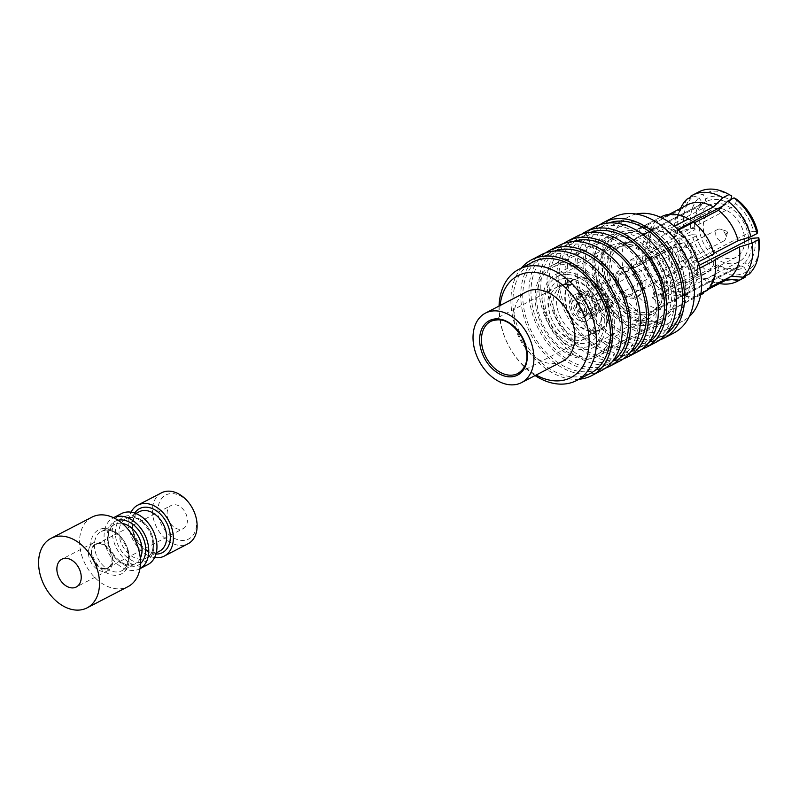 <?xml version="1.0" encoding="UTF-8"?>
<svg xmlns="http://www.w3.org/2000/svg" width="799" height="799" viewBox="0 0 799 799"><rect width="100%" height="100%" fill="white"/><g stroke="black" fill="none" stroke-linecap="round" stroke-linejoin="round"><path stroke-width="0.6" stroke-dasharray="4 3" d="M500.094 305.528A57.418 40.579 -117.4 0 0 507.195 342.781A57.418 40.579 -117.4 0 0 509.772 347.765A57.418 40.579 -117.4 0 0 536.129 375.031M562.486 361.368A39.151 27.665 62.6 0 1 519.899 339.355A39.151 27.665 62.6 0 1 526.441 291.865M579.045 379.245A65.248 46.112 62.6 0 1 520.738 338.916A65.248 46.112 62.6 0 1 521.387 268.025M590.511 373.303A62.642 44.265 62.6 0 1 588.583 374.222A62.642 44.265 62.6 0 1 521.697 336.719A62.642 44.265 62.6 0 1 532.843 262.082M499.045 306.067A62.642 44.265 -117.4 0 0 507.085 342.551A62.642 44.265 -117.4 0 0 509.902 347.984A62.642 44.265 -117.4 0 0 535.09 375.58M601.547 370.516A65.248 46.112 62.6 0 1 599.54 371.475A65.248 46.112 62.6 0 1 529.867 332.414A65.248 46.112 62.6 0 1 541.482 254.661M598.411 369.118A62.642 44.265 62.6 0 1 531.535 331.615A62.642 44.265 62.6 0 1 542.681 256.978A62.642 44.265 62.6 0 1 610.816 292.214A62.642 44.265 62.6 0 1 600.349 368.199A62.642 44.265 62.6 0 1 598.411 369.118M612.314 361.647A62.642 44.265 62.6 0 1 608.538 363.954A62.642 44.265 62.6 0 1 606.611 364.873A62.642 44.265 62.6 0 1 539.725 327.37A62.642 44.265 62.6 0 1 550.881 252.734A62.642 44.265 62.6 0 1 554.935 250.976M605.492 368.099A65.248 46.112 62.6 0 1 538.776 329.568A65.248 46.112 62.6 0 1 545.727 252.834M619.585 361.168A65.248 46.112 62.6 0 1 617.567 362.127A65.248 46.112 62.6 0 1 547.894 323.066A65.248 46.112 62.6 0 1 559.51 245.313M616.448 359.77A62.642 44.265 62.6 0 1 549.562 322.267A62.642 44.265 62.6 0 1 560.718 247.63A62.642 44.265 62.6 0 1 628.843 282.866A62.642 44.265 62.6 0 1 618.376 358.851A62.642 44.265 62.6 0 1 616.448 359.77M630.351 352.289A62.642 44.265 62.6 0 1 626.576 354.596A62.642 44.265 62.6 0 1 624.648 355.515A62.642 44.265 62.6 0 1 557.762 318.022A62.642 44.265 62.6 0 1 568.908 243.385A62.642 44.265 62.6 0 1 572.973 241.628M623.53 358.751A65.248 46.112 62.6 0 1 556.813 320.219A65.248 46.112 62.6 0 1 563.764 243.485M637.612 351.82A65.248 46.112 62.6 0 1 635.605 352.778A65.248 46.112 62.6 0 1 565.932 313.707A65.248 46.112 62.6 0 1 577.547 235.965M634.486 350.421A62.642 44.265 62.6 0 1 567.6 312.918A62.642 44.265 62.6 0 1 578.746 238.282A62.642 44.265 62.6 0 1 646.88 273.518A62.642 44.265 62.6 0 1 636.413 349.503A62.642 44.265 62.6 0 1 634.486 350.421M648.379 342.941A62.642 44.265 62.6 0 1 644.613 345.248A62.642 44.265 62.6 0 1 642.676 346.167A62.642 44.265 62.6 0 1 575.789 308.664A62.642 44.265 62.6 0 1 586.945 234.037A62.642 44.265 62.6 0 1 591 232.279M641.557 349.403A65.248 46.112 62.6 0 1 574.841 310.871A65.248 46.112 62.6 0 1 581.792 234.137M655.649 342.471A65.248 46.112 62.6 0 1 653.632 343.42A65.248 46.112 62.6 0 1 583.969 304.359A65.248 46.112 62.6 0 1 595.575 226.616M652.513 341.073A62.642 44.265 62.6 0 1 585.627 303.57A62.642 44.265 62.6 0 1 596.783 228.933A62.642 44.265 62.6 0 1 664.908 264.169A62.642 44.265 62.6 0 1 654.441 340.154A62.642 44.265 62.6 0 1 652.513 341.073M666.416 333.592A62.642 44.265 62.6 0 1 662.641 335.9A62.642 44.265 62.6 0 1 660.713 336.818A62.642 44.265 62.6 0 1 593.827 299.315A62.642 44.265 62.6 0 1 604.973 224.679A62.642 44.265 62.6 0 1 609.038 222.931M659.594 340.054A65.248 46.112 62.6 0 1 592.878 301.513A65.248 46.112 62.6 0 1 599.829 224.779M620.384 226.317A54.152 38.272 -117.4 0 0 608.488 290.437A54.152 38.272 -117.4 0 0 610.925 295.141A54.152 38.272 -117.4 0 0 669.133 322.976A54.152 38.272 -117.4 0 0 678.011 258.347A54.152 38.272 -117.4 0 0 620.384 226.317M613.612 217.268A65.248 46.112 -117.4 0 0 601.997 295.011A65.248 46.112 -117.4 0 0 671.669 334.072A65.248 46.112 -117.4 0 0 673.677 333.113M558.901 286.092A29.363 20.754 -117.4 0 0 558.002 286.521A29.363 20.754 -117.4 0 0 552.459 320.858A29.363 20.754 -117.4 0 0 553.777 323.405A29.363 20.754 -117.4 0 0 585.028 338.656A29.363 20.754 -117.4 0 0 590.251 303.67A29.363 20.754 -117.4 0 0 558.901 286.092M619.355 232.729A48.939 34.587 -117.4 0 0 617.837 233.448A48.939 34.587 -117.4 0 0 608.598 290.666A48.939 34.587 -117.4 0 0 610.806 294.911A48.939 34.587 -117.4 0 0 662.89 320.339A48.939 34.587 -117.4 0 0 672.119 263.091A48.939 34.587 -117.4 0 0 619.355 232.729M606.541 297.088A48.939 34.587 -117.4 0 0 552.269 267.445A48.939 34.587 -117.4 0 0 544.089 326.811A48.939 34.587 -117.4 0 0 597.322 354.337A48.939 34.587 -117.4 0 0 606.541 297.088M559.939 279.68A34.587 24.439 -117.4 0 0 552.349 320.629A34.587 24.439 -117.4 0 0 553.897 323.625A34.587 24.439 -117.4 0 0 591.07 341.403A34.587 24.439 -117.4 0 0 596.743 300.134A34.587 24.439 -117.4 0 0 559.939 279.68M651.455 332.374A58.727 41.498 62.6 0 1 599.01 285.593A58.727 41.498 62.6 0 1 613.332 224.759A58.727 41.498 62.6 0 1 677.212 257.787A58.727 41.498 62.6 0 1 667.395 329.028A58.727 41.498 62.6 0 1 651.455 332.374M636.174 214.052A58.727 41.498 -117.4 0 0 628.913 216.689A58.727 41.498 -117.4 0 0 611.615 266.786A58.727 41.498 -117.4 0 0 667.035 324.304A58.727 41.498 -117.4 0 0 682.975 320.948A58.727 41.498 -117.4 0 0 689.307 316.534M567.03 272.05A41.109 29.054 62.6 0 1 603.744 304.799A41.109 29.054 62.6 0 1 593.717 347.385A41.109 29.054 62.6 0 1 549.003 324.264A41.109 29.054 62.6 0 1 555.874 274.397A41.109 29.054 62.6 0 1 567.03 272.05M613.213 312.649A50.896 35.965 62.6 0 1 598.221 356.074A50.896 35.965 62.6 0 1 542.861 327.45A50.896 35.965 62.6 0 1 551.37 265.707A50.896 35.965 62.6 0 1 613.213 312.649M689.108 219.575A42.277 29.883 -117.4 0 0 663.12 217.468A42.277 29.883 -117.4 0 0 661.642 218.317L659.954 217.578L642.416 226.676L646.311 232.689L705.327 202.087L705.547 199.051A39.151 27.665 -117.4 0 1 730.646 200.199L728.448 203.156A36.534 25.818 -117.4 0 0 706.336 201.528A36.534 25.818 -117.4 0 0 705.327 202.087M661.552 216.659A43.715 30.891 -117.4 0 0 659.954 217.578M661.642 218.317L685.981 205.693A42.277 29.883 62.6 0 1 687.46 204.844M680.568 208.359A48.549 34.307 -117.4 0 0 677.772 233.398L674.476 237.782A42.277 29.883 62.6 0 1 676.973 216.369A42.277 29.883 62.6 0 1 682.266 208.639L657.917 221.253L656.239 220.524L638.701 229.613L642.596 235.635L701.612 205.033L701.832 201.997A39.151 27.665 -117.4 0 0 694.721 228.624L695.06 229.563A36.534 25.818 -117.4 0 1 701.612 205.033M686.9 199.221L682.266 208.639M684.004 230.172L690.765 228.444A44.364 31.351 -117.4 0 1 698.995 197.623L693.123 195.995A48.549 34.307 -117.4 0 0 684.004 230.172L677.772 233.398M693.123 195.995L689.946 197.643M690.765 228.444L694.721 228.624M698.995 197.623L701.832 201.997M685.981 205.693L690.616 196.274L696.848 193.048L702.721 194.676L705.547 199.051M642.416 226.676A43.715 30.891 -117.4 0 0 638.701 229.613M646.311 232.689A36.534 25.818 -117.4 0 0 642.596 235.635M713.807 253.303L713.767 253.323A42.277 29.883 -117.4 0 0 710.021 243.106M708.124 239.43A42.277 29.883 -117.4 0 0 694.081 222.911L693.492 222.232M713.767 253.323L713.956 253.842M698.845 191.89A48.549 34.307 -117.4 0 0 696.848 193.048M730.975 195.565A44.364 31.351 -117.4 0 0 702.721 194.676M730.825 199.53L730.646 200.199M749.991 232.08L753.607 231.32A39.151 27.665 -117.4 0 0 735.629 203.545L733.422 206.492A36.534 25.818 -117.4 0 1 749.991 232.08L690.975 262.681L696.408 262.931L697.976 262.122M678.461 230.022L675.944 231.32L674.406 237.093L733.422 206.492M736.748 199.351L735.629 203.545M674.356 226.227L670.97 227.985L669.432 233.747L677.832 229.393M722.636 206.162L728.448 203.156M675.944 231.32A43.715 30.891 -117.4 0 0 670.97 227.985M674.406 237.093A36.534 25.818 -117.4 0 0 669.432 233.747M709.662 287.5L707.245 288.749A42.277 29.883 -117.4 0 0 715.025 259.605M707.245 288.749L707.125 290.427M757.562 231.51L753.607 231.32M700.883 293.662L689.577 299.515L685.682 293.503L744.698 262.901L747.754 264.239A39.151 27.665 -117.4 0 0 754.865 237.613M744.698 262.901A36.534 25.818 -117.4 0 0 751.25 238.372M699.684 268.174L697.667 269.223L692.234 268.973L698.985 265.468M697.667 269.223A43.715 30.891 -117.4 0 0 696.408 262.931M692.234 268.973A36.534 25.818 -117.4 0 0 690.975 262.681M726.391 279.92A42.277 29.883 62.6 0 1 710.92 281.847A42.277 29.883 62.6 0 1 700.393 277.812L676.054 290.437A42.277 29.883 -117.4 0 0 702.041 292.544A42.277 29.883 -117.4 0 0 703.519 291.695L708.244 289.248M676.054 290.437L674.845 292.054A43.715 30.891 -117.4 0 0 701.802 294.282M749.252 273.987L750.591 268.614A44.364 31.351 -117.4 0 0 759.05 249.707M750.591 268.614L747.754 264.239M717.862 264.779L718.94 266.037A39.151 27.665 -117.4 0 0 744.039 267.186L740.983 265.847A36.534 25.818 -117.4 0 1 739.974 266.407A36.534 25.818 -117.4 0 1 717.862 264.779L658.845 295.38L657.307 301.153L674.845 292.054M700.683 294.781L685.862 302.461L681.966 296.439L740.983 265.847M745.527 276.923L746.865 271.56L744.039 267.186M685.862 302.461A43.715 30.891 -117.4 0 0 689.577 299.515M681.966 296.439A36.534 25.818 -117.4 0 0 685.682 293.503M671.08 287.091L695.42 274.476A42.277 29.883 62.6 0 1 675.734 244.065L651.395 256.689A42.277 29.883 -117.4 0 0 671.08 287.091L669.872 288.719L652.324 297.807L653.872 292.044L712.888 261.443L713.966 262.691A39.151 27.665 -117.4 0 1 701.142 247.54A39.151 27.665 -117.4 0 1 699.385 244.134A39.151 27.665 -117.4 0 1 695.979 234.906L696.319 235.855A36.534 25.818 -117.4 0 0 699.435 244.254A36.534 25.818 -117.4 0 0 701.083 247.42A36.534 25.818 -117.4 0 0 712.888 261.443M651.395 256.689L649.407 257.108A43.715 30.891 -117.4 0 0 669.872 288.719M746.865 271.56A44.364 31.351 -117.4 0 1 717.822 270.222L713.317 275.445L707.085 278.681A48.549 34.307 -117.4 0 0 719.549 283.525M707.085 278.681L700.393 277.812M713.317 275.445A48.549 34.307 -117.4 0 0 743.529 278.082M717.822 270.222L718.94 266.037M695.42 274.476L702.111 275.335L708.343 272.109L712.848 266.886L713.966 262.691M652.324 297.807A43.715 30.891 -117.4 0 0 657.307 301.153M653.872 292.044A36.534 25.818 -117.4 0 0 658.845 295.38M622.94 267.305A43.715 30.891 -117.4 0 0 676.064 307.625A43.715 30.891 -117.4 0 0 683.365 254.601A43.715 30.891 -117.4 0 0 635.814 230.002A43.715 30.891 -117.4 0 0 634.216 230.921A43.715 30.891 -117.4 0 0 622.94 267.305M656.239 220.524A43.715 30.891 -117.4 0 0 648.149 250.826L630.601 259.915A43.715 30.891 -117.4 0 0 631.859 266.197L637.302 266.447L696.319 235.855M649.407 257.108L631.859 266.197M674.476 237.782L650.136 250.407A42.277 29.883 -117.4 0 1 657.917 221.253M695.979 234.906L692.024 234.726A44.364 31.351 -117.4 0 0 712.848 266.886M628.104 311.32A36.534 25.818 -117.4 0 0 650.216 312.938A36.534 25.818 -117.4 0 0 657.118 270.222A36.534 25.818 -117.4 0 0 655.47 267.046A36.534 25.818 -117.4 0 0 626.496 245.982A36.534 25.818 -117.4 0 0 616.578 248.07A36.534 25.818 -117.4 0 0 605.672 278.471A36.534 25.818 -117.4 0 0 628.104 311.32M630.601 259.915L636.044 260.164L695.06 229.563M636.044 260.164A36.534 25.818 -117.4 0 0 637.302 266.447M648.149 250.826L650.136 250.407M692.024 234.726L685.252 236.454A48.549 34.307 -117.4 0 0 708.343 272.109M685.252 236.454L679.03 239.68A48.549 34.307 -117.4 0 0 702.111 275.335M679.03 239.68L675.734 244.065M670.591 282.906A50.896 35.965 62.6 0 1 655.599 326.322A50.896 35.965 62.6 0 1 641.777 329.228A50.896 35.965 62.6 0 1 596.324 288.679A50.896 35.965 62.6 0 1 608.748 235.965A50.896 35.965 62.6 0 1 670.591 282.906M622.771 243.156A41.109 29.054 62.6 0 1 655.36 266.856A41.109 29.054 62.6 0 1 657.217 270.422A41.109 29.054 62.6 0 1 649.447 318.481A41.109 29.054 62.6 0 1 638.291 320.828A41.109 29.054 62.6 0 1 601.577 288.079A41.109 29.054 62.6 0 1 611.605 245.503A41.109 29.054 62.6 0 1 622.771 243.156M649.237 321.278A46.981 33.198 -117.4 0 0 661.991 318.601A46.981 33.198 -117.4 0 0 669.842 261.613A46.981 33.198 -117.4 0 0 618.746 235.186A46.981 33.198 -117.4 0 0 607.28 283.855A46.981 33.198 -117.4 0 0 649.237 321.278M641.038 325.533A46.981 33.198 -117.4 0 0 653.792 322.846A46.981 33.198 -117.4 0 0 661.642 265.857A46.981 33.198 -117.4 0 0 610.546 239.44A46.981 33.198 -117.4 0 0 599.08 288.099A46.981 33.198 -117.4 0 0 641.038 325.533M748.563 237.473A31.97 22.592 -117.4 0 0 709.262 205.163A31.97 22.592 -117.4 0 0 699.844 232.439A31.97 22.592 -117.4 0 0 738.695 261.922A31.97 22.592 -117.4 0 0 748.773 239.65M645.742 260.484A31.97 22.592 -117.4 0 0 684.593 289.977A31.97 22.592 -117.4 0 0 689.937 251.196A31.97 22.592 -117.4 0 0 655.16 233.208A31.97 22.592 -117.4 0 0 645.742 260.484M703.879 232.619A26.617 18.816 -117.4 0 0 736.229 257.178A26.617 18.816 -117.4 0 0 740.673 224.879A26.617 18.816 -117.4 0 0 711.719 209.907A26.617 18.816 -117.4 0 0 703.879 232.619M609.997 277.353A35.885 25.358 -117.4 0 0 653.602 310.451A35.885 25.358 -117.4 0 0 659.604 266.916A35.885 25.358 -117.4 0 0 620.573 246.731A35.885 25.358 -117.4 0 0 609.997 277.353M642.786 260.354A35.885 25.358 -117.4 0 0 686.391 293.453A35.885 25.358 -117.4 0 0 692.393 249.917A35.885 25.358 -117.4 0 0 653.352 229.732A35.885 25.358 -117.4 0 0 642.786 260.354M567.52 274.516A38.492 27.206 62.6 0 1 601.907 305.188A38.492 27.206 62.6 0 1 592.508 345.068A38.492 27.206 62.6 0 1 550.641 323.415A38.492 27.206 62.6 0 1 557.073 276.714A38.492 27.206 62.6 0 1 567.52 274.516M629.822 242.217A38.492 27.206 62.6 0 1 664.199 272.888A38.492 27.206 62.6 0 1 654.81 312.769A38.492 27.206 62.6 0 1 612.933 291.116A38.492 27.206 62.6 0 1 619.365 244.414A38.492 27.206 62.6 0 1 629.822 242.217M569.497 284.384A28.055 19.825 62.6 0 1 594.556 306.736A28.055 19.825 62.6 0 1 587.704 335.8A28.055 19.825 62.6 0 1 557.193 320.019A28.055 19.825 62.6 0 1 561.877 285.982A28.055 19.825 62.6 0 1 569.497 284.384M589.183 314.996A11.096 7.84 62.6 0 1 579.275 306.157A11.096 7.84 62.6 0 1 581.982 294.671A11.096 7.84 62.6 0 1 594.047 300.913A11.096 7.84 62.6 0 1 592.189 314.367A11.096 7.84 62.6 0 1 589.183 314.996M679.35 268.244A11.096 7.84 -117.4 0 0 682.356 267.615A11.096 7.84 -117.4 0 0 685.063 256.119A11.096 7.84 -117.4 0 0 675.155 247.291A11.096 7.84 -117.4 0 0 672.149 247.92A11.096 7.84 -117.4 0 0 669.442 259.405A11.096 7.84 -117.4 0 0 679.35 268.244M657.158 256.849A26.617 18.816 -117.4 0 0 689.507 281.398A26.617 18.816 -117.4 0 0 693.951 249.108A26.617 18.816 -117.4 0 0 664.998 234.137A26.617 18.816 -117.4 0 0 657.158 256.849M581.792 278.012A28.055 19.825 62.6 0 1 606.85 300.364A28.055 19.825 62.6 0 1 599.999 329.428A28.055 19.825 62.6 0 1 569.487 313.647A28.055 19.825 62.6 0 1 574.171 279.61A28.055 19.825 62.6 0 1 581.792 278.012M579.804 294.671A12.394 8.759 62.6 0 1 581.382 293.513A12.394 8.759 62.6 0 1 593.417 298.157A12.394 8.759 62.6 0 1 592.798 315.525A12.394 8.759 62.6 0 1 579.994 309.742A12.394 8.759 62.6 0 1 579.804 294.671M634.486 276.863A12.394 8.759 62.6 0 1 633.857 294.232A12.394 8.759 62.6 0 1 620.374 287.26A12.394 8.759 62.6 0 1 622.451 272.219A12.394 8.759 62.6 0 1 634.486 276.863M604.204 309.263L602.636 310.162C602.846 309.443 605.412 308.174 610.346 306.357L612.843 302.611C610.486 301.892 607.61 304.109 604.204 309.263M577.867 310.591A5.223 3.685 -117.4 0 0 582.93 312.549A5.223 3.685 -117.4 0 0 583.809 306.217A5.223 3.685 -117.4 0 0 578.126 303.28A5.223 3.685 -117.4 0 0 577.867 310.591M601.228 295.89L599.989 303.56L599.42 303.99L597.292 303.031L595.894 301.243A6.522 1.019 143.5 0 0 600.818 298.696L607.42 299.835L607.6 295.41L606.141 293.343L601.228 295.89A6.522 1.019 143.5 0 1 606.141 293.343M684.503 252.714A5.223 3.685 62.6 0 1 684.244 260.025A5.223 3.685 62.6 0 1 679.18 258.067A5.223 3.685 62.6 0 1 679.44 250.756A5.223 3.685 62.6 0 1 684.503 252.714M600.818 298.696L595.894 301.243M572.104 296.519A14.352 10.147 62.6 0 1 573.922 295.171A14.352 10.147 62.6 0 1 589.532 303.25A14.352 10.147 62.6 0 1 587.135 320.659A14.352 10.147 62.6 0 1 572.314 313.967A14.352 10.147 62.6 0 1 572.104 296.519M636.613 274.726A16.569 11.715 62.6 0 1 635.784 297.937A16.569 11.715 62.6 0 1 617.757 288.619A16.569 11.715 62.6 0 1 620.523 268.514A16.569 11.715 62.6 0 1 636.613 274.726M638.251 273.877A16.569 11.715 62.6 0 1 640.938 293.712A16.569 11.715 62.6 0 1 637.422 297.088A16.569 11.715 62.6 0 1 621.332 290.876A16.569 11.715 62.6 0 1 622.161 267.665A16.569 11.715 62.6 0 1 626.955 266.736A16.569 11.715 62.6 0 1 638.251 273.877M630.021 285.333A12.394 8.759 -117.4 0 0 642.056 289.977A12.394 8.759 -117.4 0 0 644.693 287.45A12.394 8.759 -117.4 0 0 644.124 274.946A12.394 8.759 -117.4 0 0 634.226 267.275A12.394 8.759 -117.4 0 0 630.641 267.965A12.394 8.759 -117.4 0 0 630.021 285.333M725.772 232.938A1.308 0.919 -117.4 0 0 727.4 232.968A1.308 0.919 -117.4 0 0 725.482 231.54A1.308 0.919 -117.4 0 0 725.772 232.938M717.422 238.561A6.522 4.614 -117.4 0 0 723.754 241.008A6.522 4.614 -117.4 0 0 725.572 238.721A6.522 4.614 -117.4 0 0 724.084 231.87A6.522 4.614 -117.4 0 0 720.658 229.253A6.522 4.614 -117.4 0 0 717.752 229.423A6.522 4.614 -117.4 0 0 717.422 238.561M689.277 249.917A6.522 4.614 62.6 0 1 689.887 250.856A6.522 4.614 62.6 0 1 690.176 251.425A6.522 4.614 62.6 0 1 688.948 259.056A6.522 4.614 62.6 0 1 682.606 256.609A6.522 4.614 62.6 0 1 682.935 247.47A6.522 4.614 62.6 0 1 689.277 249.917M675.924 261.533A12.394 8.759 -117.4 0 0 687.959 266.177A12.394 8.759 -117.4 0 0 690.296 251.685A12.394 8.759 -117.4 0 0 689.747 250.606A12.394 8.759 -117.4 0 0 676.543 244.164A12.394 8.759 -117.4 0 0 675.924 261.533M578.656 293.113A14.352 10.147 62.6 0 1 580.483 291.775A14.352 10.147 62.6 0 1 596.094 299.845A14.352 10.147 62.6 0 1 593.697 317.263A14.352 10.147 62.6 0 1 578.866 310.571A14.352 10.147 62.6 0 1 578.656 293.113M582.391 317.842A9.788 6.921 62.6 0 1 572.424 311.26A9.788 6.921 62.6 0 1 574.381 300.074A9.788 6.921 62.6 0 1 585.028 305.588A9.788 6.921 62.6 0 1 583.4 317.453A9.788 6.921 62.6 0 1 582.391 317.842M590.591 313.598A9.788 6.921 62.6 0 1 580.613 307.016A9.788 6.921 62.6 0 1 582.581 295.83A9.788 6.921 62.6 0 1 593.228 301.333A9.788 6.921 62.6 0 1 591.59 313.208A9.788 6.921 62.6 0 1 590.591 313.598M589.153 335.39A28.714 20.285 62.6 0 1 559.909 316.094A28.714 20.285 62.6 0 1 565.672 283.275A28.714 20.285 62.6 0 1 596.903 299.425A28.714 20.285 62.6 0 1 592.109 334.252A28.714 20.285 62.6 0 1 589.153 335.39M597.352 331.146A28.714 20.285 62.6 0 1 568.099 311.85A28.714 20.285 62.6 0 1 573.872 279.031A28.714 20.285 62.6 0 1 605.103 295.181A28.714 20.285 62.6 0 1 600.299 330.007A28.714 20.285 62.6 0 1 597.352 331.146M139.645 568.848L139.945 568.688A28.714 20.285 62.6 0 1 139.645 568.848A28.714 20.285 62.6 0 1 133.034 570.506A28.714 20.285 62.6 0 1 106.477 548.354A28.714 20.285 62.6 0 1 113.208 517.872A28.714 20.285 62.6 0 1 113.518 517.722L113.208 517.872M147.835 564.603A28.714 20.285 62.6 0 1 141.233 566.251A28.714 20.285 62.6 0 1 114.676 544.099A28.714 20.285 62.6 0 1 121.408 513.627M92.015 517.113A39.151 27.665 -117.4 0 0 80.939 552.548A39.151 27.665 -117.4 0 0 128.05 586.616M154.587 557.562A28.714 20.285 62.6 0 1 133.004 539.954A28.714 20.285 62.6 0 1 131.056 512.169M192.229 507.884A24.799 17.518 -117.4 0 0 171.545 493.572A24.799 17.518 -117.4 0 0 159.44 519.66A24.799 17.518 -117.4 0 0 186.317 539.954A24.799 17.518 -117.4 0 0 193.338 510.032M167.55 517.243A13.054 9.218 -117.4 0 0 180.254 529.347A13.054 9.218 -117.4 0 0 183.251 528.598A13.054 9.218 -117.4 0 0 185.438 512.768A13.054 9.218 -117.4 0 0 171.246 505.427A13.054 9.218 -117.4 0 0 167.55 517.243M161.578 492.803A28.714 20.285 -117.4 0 0 156.774 527.63A28.714 20.285 -117.4 0 0 188.005 543.779M104.839 568.449A13.054 9.218 62.6 0 1 92.764 558.381A13.054 9.218 62.6 0 1 95.83 544.528A13.054 9.218 62.6 0 1 110.022 551.869A13.054 9.218 62.6 0 1 107.845 567.699A13.054 9.218 62.6 0 1 104.839 568.449M112.25 556.474A15.66 11.066 62.6 0 1 107.815 570.656A15.66 11.066 62.6 0 1 104.21 571.555A15.66 11.066 62.6 0 1 89.728 559.47A15.66 11.066 62.6 0 1 93.403 542.851A15.66 11.066 62.6 0 1 110.072 550.98A15.66 11.066 62.6 0 1 110.771 552.339A15.66 11.066 62.6 0 1 112.25 556.474M104.989 569.068A13.703 9.688 62.6 0 1 92.135 557.992A13.703 9.688 62.6 0 1 96.22 543.64A13.703 9.688 62.6 0 1 110.112 551.07A13.703 9.688 62.6 0 1 110.731 552.259A13.703 9.688 62.6 0 1 104.989 569.068M585.028 338.656L517.812 373.513A29.363 20.754 -117.4 0 0 523.045 338.526A29.363 20.754 -117.4 0 0 491.695 320.948M104.329 528.429A24.799 17.518 -117.4 0 0 96.929 563.954A24.799 17.518 -117.4 0 0 128.849 563.205A24.799 17.518 -117.4 0 0 104.329 528.429M140.314 558.261A22.182 15.68 62.6 0 1 135.001 563.904A22.182 15.68 62.6 0 1 129.897 565.183A22.182 15.68 62.6 0 1 109.373 548.064A22.182 15.68 62.6 0 1 114.577 524.524A22.182 15.68 62.6 0 1 119.68 523.245A22.182 15.68 62.6 0 1 122.257 523.425M106.567 530.047A22.182 15.68 -117.4 0 0 101.463 531.315A22.182 15.68 -117.4 0 0 97.758 558.231A22.182 15.68 -117.4 0 0 121.887 570.706A22.182 15.68 -117.4 0 0 127.091 547.155A22.182 15.68 -117.4 0 0 106.567 530.047M140.474 563.545A24.799 17.518 62.6 0 1 132.135 566.801A24.799 17.518 62.6 0 1 108.474 545.557A24.799 17.518 62.6 0 1 118.022 520.249M141.373 559.23A22.182 15.68 62.6 0 1 120.849 542.121A22.182 15.68 62.6 0 1 126.052 518.571A22.182 15.68 62.6 0 1 150.182 531.045A22.182 15.68 62.6 0 1 146.477 557.962A22.182 15.68 62.6 0 1 141.373 559.23M154.487 552.439A22.182 15.68 62.6 0 1 133.962 535.32A22.182 15.68 62.6 0 1 139.166 511.769C135.211 513.477 133.063 518.042 132.704 525.462C132.244 538.286 145.508 553.377 155.026 552.289L159.59 551.16A22.182 15.68 62.6 0 1 154.487 552.439M155.955 554.047A24.799 17.518 62.6 0 1 135.46 538.676A24.799 17.518 62.6 0 1 134.711 513.068M140.334 562.556A24.799 17.518 62.6 0 1 115.815 527.769A24.799 17.518 62.6 0 1 147.735 527.02A24.799 17.518 62.6 0 1 140.334 562.556M600.349 368.199L608.538 363.954M542.681 256.978L550.881 252.734M618.376 358.851L626.576 354.596M560.718 247.63L568.908 243.385M636.413 349.503L644.613 345.248M578.746 238.282L586.945 234.037M654.441 340.154L662.641 335.9M596.783 228.933L604.973 224.679M558.002 286.521L490.786 321.378M597.322 354.337L662.89 320.339M552.269 267.445L617.837 233.448M667.395 329.028L682.975 320.948M613.332 224.759L628.913 216.689M669.182 214.322L663.12 217.468M676.973 216.369L680.528 208.439M708.114 289.398L702.041 292.544M710.92 281.847L719.46 283.515M660.413 217.248L635.814 230.002M700.663 294.871L676.064 307.625M650.216 312.938L739.974 266.407M616.578 248.07L706.336 201.528M608.748 235.965L551.37 265.707M655.599 326.322L598.221 356.074M611.605 245.503L555.874 274.397M649.447 318.481L593.717 347.385M653.792 322.846L661.991 318.601M610.546 239.44L618.746 235.186M709.262 205.163L655.16 233.208M738.695 261.922L684.593 289.977M653.602 310.451L686.391 293.453M620.573 246.731L653.352 229.732M592.508 345.068L654.81 312.769M557.073 276.714L619.365 244.414M592.189 314.367L682.356 267.615M581.982 294.671L672.149 247.92M689.507 281.398L736.229 257.178M664.998 234.137L711.719 209.907M574.171 279.61L561.877 285.982M599.999 329.428L587.704 335.8M592.798 315.525L603.075 310.192M610.376 306.407L633.857 294.232M581.382 293.513L622.451 272.219M679.44 250.756L578.126 303.28M684.244 260.025L607.43 299.855M599.42 304L582.93 312.549M612.993 302.501L607.689 295.34M602.496 310.262L597.203 303.091M635.784 297.937L637.422 297.088M620.523 268.514L622.161 267.665M634.226 267.275L626.955 266.736M644.693 287.45L640.938 293.712M726.411 231.081L720.658 229.253M727.4 232.968L725.572 238.721M688.948 259.056L723.754 241.008M682.935 247.47L717.752 229.423M642.056 289.977L687.959 266.177M630.641 267.965L676.543 244.164M580.483 291.775L573.922 295.171M593.697 317.263L587.135 320.659M583.4 317.453L591.59 313.208M574.381 300.074L582.581 295.83M592.109 334.252L600.299 330.007M565.672 283.275L573.872 279.031M114.577 524.524L101.463 531.315L106.027 530.186C115.545 529.108 128.809 544.189 128.349 557.013C127.99 564.434 125.833 568.998 121.887 570.706L135.001 563.904L130.437 565.043C120.919 566.121 107.645 551.04 108.115 538.216C108.474 530.796 110.622 526.231 114.577 524.524M135.85 513.487L126.052 518.571C130.706 516.753 139.366 514.906 149.743 531.864C153.438 541.432 153.997 548.294 151.44 552.459C151.221 553.847 149.573 555.685 146.477 557.962L156.264 552.878M107.845 567.699L183.251 528.598M95.83 544.528L171.246 505.427M93.403 542.851L61.843 559.21M107.815 570.656L76.255 587.015"/><path stroke-width="1.2" d="M536.129 375.031A57.418 40.579 -117.4 0 0 588.264 331.126A57.418 40.579 -117.4 0 0 519.809 274.796A57.418 40.579 -117.4 0 0 500.094 305.528M485.462 313.108L526.441 291.865A39.151 27.665 62.6 0 1 569.867 315.575A39.151 27.665 62.6 0 1 562.486 361.368L521.497 382.621A39.151 27.665 62.6 0 1 478.921 360.599A39.151 27.665 62.6 0 1 485.462 313.108A39.151 27.665 62.6 0 1 528.878 336.828A39.151 27.665 62.6 0 1 521.497 382.621M521.387 268.025A65.248 46.112 62.6 0 1 531.645 259.765A65.248 46.112 62.6 0 1 602.616 296.469A65.248 46.112 62.6 0 1 591.709 375.62A65.248 46.112 62.6 0 1 589.702 376.579A65.248 46.112 62.6 0 1 579.045 379.245M518.911 269.303L532.843 262.082A62.642 44.265 62.6 0 1 600.978 297.318A62.642 44.265 62.6 0 1 590.511 373.303L576.578 380.524A62.642 44.265 -117.4 0 0 587.724 305.887A62.642 44.265 -117.4 0 0 520.838 268.384A62.642 44.265 -117.4 0 0 518.911 269.303A62.642 44.265 -117.4 0 0 499.045 306.067M535.09 375.58A62.642 44.265 -117.4 0 0 574.641 381.443A62.642 44.265 -117.4 0 0 576.578 380.524M531.645 259.765L541.482 254.661A65.248 46.112 62.6 0 1 612.453 291.365A65.248 46.112 62.6 0 1 601.547 370.516L591.709 375.62M554.935 250.976A62.642 44.265 62.6 0 1 619.005 287.97A62.642 44.265 62.6 0 1 612.314 361.647M545.727 252.834A65.248 46.112 62.6 0 1 549.672 250.417A65.248 46.112 62.6 0 1 620.643 287.121A65.248 46.112 62.6 0 1 609.747 366.272A65.248 46.112 62.6 0 1 607.729 367.22A65.248 46.112 62.6 0 1 605.492 368.099M549.672 250.417L559.51 245.313A65.248 46.112 62.6 0 1 630.481 282.017A65.248 46.112 62.6 0 1 619.585 361.168L609.747 366.272M572.973 241.628A62.642 44.265 62.6 0 1 637.043 278.621A62.642 44.265 62.6 0 1 630.351 352.289M563.764 243.485A65.248 46.112 62.6 0 1 567.709 241.068A65.248 46.112 62.6 0 1 638.681 277.772A65.248 46.112 62.6 0 1 627.774 356.913A65.248 46.112 62.6 0 1 625.767 357.872A65.248 46.112 62.6 0 1 623.53 358.751M567.709 241.068L577.547 235.965A65.248 46.112 62.6 0 1 648.518 272.669A65.248 46.112 62.6 0 1 637.612 351.82L627.774 356.913M591 232.279A62.642 44.265 62.6 0 1 655.07 269.263A62.642 44.265 62.6 0 1 648.379 342.941M581.792 234.137A65.248 46.112 62.6 0 1 585.747 231.72A65.248 46.112 62.6 0 1 656.708 268.414A65.248 46.112 62.6 0 1 645.812 347.565A65.248 46.112 62.6 0 1 643.794 348.524A65.248 46.112 62.6 0 1 641.557 349.403M585.747 231.72L595.575 226.616A65.248 46.112 62.6 0 1 666.546 263.32A65.248 46.112 62.6 0 1 655.649 342.471L645.812 347.565M609.038 222.931A62.642 44.265 62.6 0 1 673.108 259.915A62.642 44.265 62.6 0 1 666.416 333.592M599.829 224.779A65.248 46.112 62.6 0 1 603.774 222.362A65.248 46.112 62.6 0 1 674.746 259.066A65.248 46.112 62.6 0 1 663.839 338.217A65.248 46.112 62.6 0 1 661.832 339.176A65.248 46.112 62.6 0 1 659.594 340.054M663.839 338.217L673.677 333.113A65.248 46.112 -117.4 0 0 684.583 253.972A65.248 46.112 -117.4 0 0 613.612 217.268L603.774 222.362M689.307 316.534A58.727 41.498 -117.4 0 0 692.783 249.717A58.727 41.498 -117.4 0 0 636.174 214.052M669.182 214.322L687.46 204.844A42.277 29.883 62.6 0 1 713.447 206.951L689.108 219.575L688.508 218.886A43.715 30.891 -117.4 0 0 661.552 216.659L660.413 217.248M689.946 197.643L686.9 199.221A48.549 34.307 -117.4 0 0 680.568 208.359L680.528 208.439M697.976 262.122L713.956 253.842A43.715 30.891 -117.4 0 0 710.051 243.166L710.021 243.106A42.277 29.883 -117.4 0 0 708.124 239.43L708.084 239.37A43.715 30.891 -117.4 0 0 693.492 222.232L678.461 230.022M710.051 243.166A43.715 30.891 -117.4 0 0 708.084 239.37M694.251 222.831L718.431 210.297A42.277 29.883 62.6 0 1 738.116 240.699L713.807 253.303M729.058 194.527A48.549 34.307 -117.4 0 0 727.949 193.897L730.975 195.565A44.364 31.351 -117.4 0 1 731.764 196.005L729.058 194.527L722.825 197.752A48.549 34.307 -117.4 0 0 692.613 195.126A48.549 34.307 -117.4 0 0 690.616 196.274M722.825 197.752L713.447 206.951M727.949 193.897A48.549 34.307 -117.4 0 0 698.845 191.89L692.613 195.126M731.764 196.005L730.825 199.53M718.431 210.297L727.809 201.098L734.031 197.872L736.748 199.351A44.364 31.351 -117.4 0 1 757.562 231.51L757.112 233.518A48.549 34.307 -117.4 0 0 734.031 197.872M677.832 229.393L722.636 206.162M688.508 218.886L674.356 226.227M700.883 293.662L707.125 290.427A43.715 30.891 -117.4 0 0 715.215 260.124L715.025 259.605L739.375 246.981A42.277 29.883 62.6 0 1 731.584 276.134L709.662 287.5M757.112 233.518L750.89 236.754A48.549 34.307 -117.4 0 0 727.809 201.098M750.89 236.754L738.116 240.699M739.375 246.981L752.149 243.036A48.549 34.307 -117.4 0 1 743.02 277.213L749.252 273.987A48.549 34.307 -117.4 0 0 758.67 253.133A48.549 34.307 -117.4 0 0 758.371 239.81L758.82 237.792L751.25 238.372L698.985 265.468M715.215 260.124L699.684 268.174M758.371 239.81L752.149 243.036M700.663 294.871L701.802 294.282A43.715 30.891 -117.4 0 0 703.4 293.363L703.519 291.695M708.244 289.248L727.869 279.071A42.277 29.883 62.6 0 1 726.391 279.92L708.114 289.398M743.02 277.213L731.584 276.134M758.67 253.133L759.05 249.707A44.364 31.351 -117.4 0 0 758.82 237.792M703.4 293.363L700.683 294.781M727.869 279.071L739.295 280.159L745.527 276.923A48.549 34.307 -117.4 0 1 743.529 278.082L737.307 281.318A48.549 34.307 -117.4 0 0 739.295 280.159M719.46 283.515L719.549 283.525A48.549 34.307 -117.4 0 0 737.307 281.318M748.773 239.65A31.97 22.592 -117.4 0 0 748.563 237.473M113.518 517.722A28.714 20.285 62.6 0 1 144.439 534.022A28.714 20.285 62.6 0 1 139.945 568.688L147.835 564.603A28.714 20.285 62.6 0 0 152.639 529.777A28.714 20.285 62.6 0 0 121.408 513.627L113.518 517.722M39.95 573.802A39.151 27.665 -117.4 0 0 87.071 607.869A39.151 27.665 -117.4 0 0 93.613 560.379A39.151 27.665 -117.4 0 0 51.026 538.356A39.151 27.665 -117.4 0 0 39.95 573.802M87.071 607.869L128.05 586.616A39.151 27.665 -117.4 0 0 134.592 539.125A39.151 27.665 -117.4 0 0 92.015 517.113L51.026 538.356M80.689 572.843A15.66 11.066 62.6 0 1 76.255 587.015A15.66 11.066 62.6 0 1 59.226 578.206A15.66 11.066 62.6 0 1 61.843 559.21A15.66 11.066 62.6 0 1 80.689 572.843M131.056 512.169A28.714 20.285 62.6 0 1 137.808 505.128A28.714 20.285 62.6 0 1 144.409 503.47A28.714 20.285 62.6 0 1 170.966 525.622A28.714 20.285 62.6 0 1 164.234 556.104A28.714 20.285 62.6 0 1 157.623 557.752A28.714 20.285 62.6 0 1 154.587 557.562M164.234 556.104L188.005 543.779A28.714 20.285 -117.4 0 0 193.428 510.211L193.338 510.032A24.799 17.518 -117.4 0 0 192.229 507.884L192.13 507.715A28.714 20.285 -117.4 0 0 168.18 491.145A28.714 20.285 -117.4 0 0 161.578 492.803L137.808 505.128M193.428 510.211A28.714 20.285 -117.4 0 0 192.13 507.715M490.306 320.189A30.672 21.673 -117.4 0 0 492.833 369.198A30.672 21.673 -117.4 0 0 527.3 354.217A30.672 21.673 -117.4 0 0 490.306 320.189M491.695 320.948A29.363 20.754 -117.4 0 0 490.786 321.378A29.363 20.754 -117.4 0 0 485.882 356.993A29.363 20.754 -117.4 0 0 517.812 373.513C524.314 369.298 532.164 360.459 522.067 337.468C508.893 317.213 498.946 319.011 491.655 320.958L490.786 321.378M122.257 523.425A22.182 15.68 62.6 0 1 138.706 536.998A22.182 15.68 62.6 0 1 140.314 558.261M118.022 520.249A24.799 17.518 62.6 0 1 141.982 535.3A24.799 17.518 62.6 0 1 140.474 563.545M135.85 513.487L139.166 511.769A22.182 15.68 62.6 0 1 163.296 524.244A22.182 15.68 62.6 0 1 159.59 551.16L156.264 552.878M134.711 513.068A24.799 17.518 62.6 0 1 166.332 522.097A24.799 17.518 62.6 0 1 156.724 554.057A24.799 17.518 62.6 0 1 155.955 554.047"/></g></svg>
